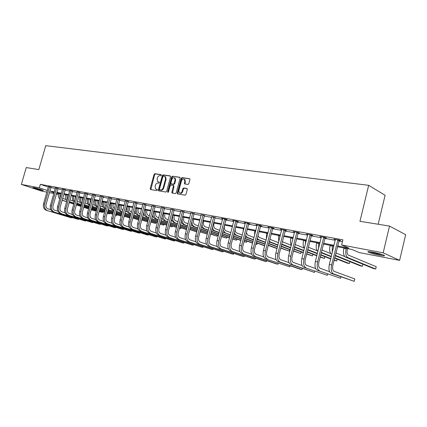 <?xml version="1.0" encoding="UTF-8"?>
<svg xmlns="http://www.w3.org/2000/svg" width="427" height="427" viewBox="0 0 427 427"><rect width="100%" height="100%" fill="white"/><g stroke="black" fill="none" stroke-linecap="round" stroke-linejoin="round"><path stroke-width="0.64" d="M161.379 175.225L161.112 174.611L154.868 173.725L154.072 174.429L150.192 188.649L150.555 189.54L156.784 190.554L157.349 190.063L157.216 189.492L155.69 189.065L155.086 186.455L155.412 185.265C155.94 183.738 156.8 182.986 157.985 183.007L158.801 183.135L159.367 182.639L159.239 182.078L157.664 181.624L157.099 179.068L157.419 177.878C157.953 176.351 158.812 175.598 159.997 175.609L160.814 175.727L161.379 175.225M379.715 255.319C374.757 254.305 371.015 253.275 368.49 252.224C366.985 251.407 368.362 251.38 372.622 252.138C377.601 253.147 381.375 254.182 383.948 255.245C385.464 256.077 384.049 256.104 379.715 255.319M42.348 190.458C38.307 189.545 35.131 188.611 32.82 187.65L33.781 187.618C37.832 188.531 41.019 189.465 43.34 190.431L42.348 190.458M187.965 184.469L188.825 183.738L189.94 179.559L189.78 178.769L182.073 177.589L181.229 178.315L177.269 193.052L177.461 193.879L185.094 195.192L185.953 194.466L187.309 189.407L186.893 188.478L183.69 187.987L182.841 188.713L182.174 191.205C181.48 192.903 180.53 193.458 179.324 192.881L178.817 190.672L181.427 180.957C182.153 179.212 183.124 178.662 184.347 179.313L184.79 181.448L184.523 183.877L187.965 184.469M46.885 192.129L41.643 191.115L21.35 184.416L26.255 167.565L38.825 169.588L45.742 145.666L368.672 185.318L359.956 221.314L389.525 226.075L383.168 252.827L399.613 260.374L359.075 252.533L352.179 249.544L337.426 246.715M21.35 184.416L39.332 187.816L47.354 190.49M337.608 245.963L348.88 248.114L341.637 244.975L342.892 239.841L40.335 184.341L39.332 187.816M341.637 244.975L383.168 252.827M170.576 176.789L170.186 175.897L163.093 174.889L162.281 175.604L158.374 189.983L158.566 190.8L165.82 192.038L166.647 191.328L170.576 176.789M172.465 176.223L179.735 177.253L180.141 178.16L176.18 192.876L175.342 193.591L172.022 192.993L171.83 192.166L173.431 186.225L173.036 185.318L170.987 185.003L170.154 185.718L168.494 191.878L167.774 192.321L167.64 191.739L171.638 176.943L172.465 176.223L180.055 177.456M378.162 224.244L385.095 195.283L368.672 185.318M40.335 184.341L48.342 187.053M50.888 187.581L55.286 188.398M57.869 188.878L62.395 189.716M65.005 190.196L69.654 191.061M72.291 191.552L77.073 192.438M79.737 192.929L84.663 193.842M87.354 194.344L92.413 195.283M95.136 195.785L100.345 196.751M103.094 197.263L108.458 198.256M111.233 198.768L116.758 199.793M119.56 200.316L125.25 201.368M128.084 201.896L133.945 202.98M136.811 203.514L142.848 204.634M145.746 205.168L151.969 206.321M154.9 206.865L161.31 208.056M164.278 208.606L170.891 209.833M173.885 210.388L180.706 211.653M183.738 212.214L190.773 213.516M193.842 214.087L201.101 215.432M204.207 216.009L211.701 217.396M214.845 217.983L222.584 219.414M225.766 220.006L233.756 221.485M236.974 222.083L245.231 223.615M248.493 224.218L257.027 225.803M260.326 226.417L269.154 228.05M272.495 228.669L281.623 230.361M285.006 230.991L294.454 232.742M297.881 233.377L307.653 235.192M311.128 235.832L321.253 237.711M324.776 238.362L335.259 240.305M338.83 240.967L342.449 241.639M51.064 187.165L48.448 186.578M58.051 188.456L55.409 187.864M65.187 189.775L62.518 189.177M72.478 191.12L69.777 190.522M79.929 192.497L77.202 191.894M87.54 193.901L84.786 193.298M95.328 195.342L92.542 194.728M103.286 196.81L100.468 196.196M111.431 198.315L108.581 197.701M119.763 199.857L116.881 199.233M128.287 201.432L125.378 200.807M137.019 203.044L134.073 202.414M145.954 204.693L142.976 204.063M155.108 206.385L152.097 205.75M164.491 208.12L161.438 207.485M174.104 209.892L171.019 209.257M183.957 211.712L180.834 211.077M194.066 213.58L190.906 212.94M204.432 215.496L201.234 214.856M215.075 217.46L211.835 216.82M225.995 219.478L227.148 219.691L225.808 219.168L221.554 218.389L222.718 218.837M237.209 221.549L238.394 221.768L237.065 221.245L232.699 220.444L233.889 220.908M248.733 223.679L249.95 223.903L248.626 223.38L244.143 222.552L245.37 223.038M260.571 225.867L261.82 226.096L260.513 225.568L255.901 224.719L257.166 225.226M272.741 228.114L274.027 228.354L272.73 227.826L267.991 226.95L269.293 227.479L269.266 227.185M285.257 230.425L286.581 230.671L285.3 230.142L280.422 229.24L281.761 229.779M298.137 232.806L299.498 233.057L298.227 232.528L293.21 231.599L294.593 232.155M311.39 235.256L312.788 235.512L311.539 234.978L306.378 234.028L307.798 234.594M325.038 237.775L326.479 238.042L325.251 237.508L319.93 236.526L321.398 237.102M339.097 240.374L340.581 240.647L339.369 240.113L333.887 239.104L335.403 239.691M389.525 226.075L405.65 234.701L399.613 260.374M58.398 194.354L56.417 193.97M53.834 193.474L49.441 192.625M54.144 192.39L51.576 191.899L54.048 192.721M56.535 193.554L58.43 194.184M333.855 246.027L323.378 244.02M319.86 243.347L309.746 241.404M306.276 240.743L296.509 238.869M293.082 238.207L283.645 236.398M280.261 235.752L271.14 234.001M267.798 233.361L258.981 231.669M255.688 231.039L247.158 229.406M243.902 228.781L235.651 227.196M232.432 226.582L224.447 225.05M221.271 224.442L213.537 222.958M210.399 222.355L202.91 220.919M199.809 220.327L192.556 218.934M189.492 218.346L182.462 216.996M179.431 216.414L172.62 215.112M169.62 214.535L163.018 213.27M160.056 212.699L153.651 211.472M150.72 210.911L144.507 209.721M141.609 209.166L135.578 208.008M132.717 207.458L126.862 206.337M124.027 205.793L118.348 204.704M115.546 204.165L110.027 203.108M107.257 202.574L101.898 201.549M99.149 201.021L93.945 200.023M91.229 199.505L86.174 198.534M83.484 198.016L78.568 197.077M75.91 196.564L71.128 195.646M68.496 195.144L63.853 194.253M61.242 193.751L56.727 192.887M49.9 191.029L54.293 191.867M56.876 192.363L61.392 193.223M64.002 193.725L68.646 194.611M71.282 195.112L76.059 196.025M78.723 196.532L83.639 197.471M86.329 197.984L91.383 198.95M94.1 199.468L99.31 200.466M102.053 200.989L107.412 202.008M110.187 202.542L115.701 203.594M118.509 204.127L124.188 205.216M127.022 205.755L132.877 206.871M135.743 207.421L141.775 208.573M144.668 209.123L150.886 210.308M153.811 210.869L160.221 212.091M163.183 212.657L169.791 213.922M172.786 214.493L179.596 215.795M182.628 216.372L189.657 217.711M192.726 218.298L199.98 219.686M203.081 220.279L210.57 221.704M213.708 222.307L221.442 223.78M224.618 224.388L232.608 225.915M235.821 226.529L244.073 228.103M247.334 228.723L255.858 230.356M259.157 230.986L267.98 232.667M271.316 233.302L280.438 235.047M283.822 235.693L293.258 237.492M296.685 238.149L306.453 240.011M309.927 240.679L320.042 242.605M323.565 243.278L334.042 245.279M294.486 232.133L294.555 231.85M307.632 234.562L307.702 234.274M321.168 237.06L321.237 236.766M335.11 239.638L335.179 239.339M159.335 182.196L158.844 182.121M157.312 189.604L156.832 189.524M161.358 174.798L155.423 173.954L154.622 174.659L150.838 189.583M170.496 176.1L163.642 175.123L162.831 175.833L158.929 190.202L159.025 190.922M163.445 176.1L162.874 176.602L159.447 189.236L159.581 189.807L160.573 190.004C161.774 190.036 162.644 189.284 163.183 187.741L165.532 179.068L164.993 176.527L163.445 176.1M160.146 190.036L159.709 189.866M164.913 176.468L165.543 176.762L166.082 179.297L163.738 187.96C163.199 189.503 162.329 190.255 161.128 190.223L160.264 190.084M173.559 185.542L173.981 186.455L172.487 193.127M173.015 176.458L172.188 177.178L168.19 192.315M175.091 180.071L174.643 177.942C173.453 177.338 172.513 177.888 171.809 179.591L170.901 182.969L171.078 183.775L173.341 184.181L174.173 183.461L175.091 180.071L175.641 180.301L175.193 178.176L174.59 177.899M171.649 184.016L171.291 183.872M175.641 180.301L174.728 183.69L173.896 184.411L171.841 184.096M184.267 179.249L184.896 179.548L185.334 181.683L184.992 184.021M179.927 193.143C181.128 193.661 182.057 193.089 182.724 191.429L182.174 191.205M187.207 188.67L184.24 188.211L183.391 188.937L182.724 191.429M189.855 178.849L182.623 177.824L181.779 178.55L177.819 193.276L177.926 194.018M61.168 193.741L60.896 194.974M60.004 198.091L59.759 193.468M59.732 199.051C58.419 197.584 58.04 195.731 58.584 193.484L58.654 193.255M62.662 198.432L66.004 199.537M95.894 210.463L95.397 211.007L91.25 209.652M95.579 210.356L95.397 211.007L91.213 209.774M88.592 208.915L83.703 207.319M81.103 206.471L76.353 204.917M73.786 204.079L69.169 202.569M66.623 201.736L62.139 200.274M88.624 208.792L83.735 207.196M81.141 206.348L76.39 204.795M73.818 203.951L69.201 202.441M66.66 201.613L62.283 200.183M48.454 186.466L43.549 203.743L44.654 203.973L49.671 186.69M51.117 187.074L46.057 204.416C45.625 206.588 46.223 208.04 47.861 208.776L50.802 209.684M46.265 210.276L71.41 217.882L46.265 210.276C43.805 209.182 42.897 207.004 43.549 203.743M47.365 210.522C44.904 209.422 43.997 207.239 44.654 203.973M71.864 217.54L71.41 217.882L71.533 217.439M50.946 187.373L49.553 186.898M40.805 189.487L35.542 188.008M34.918 187.859L41.414 189.684M382.757 254.77L379.443 254.284C375.376 253.462 372.2 252.603 369.921 251.695M373.908 252.394L378.856 253.579M369.211 251.62C371.906 252.64 375.466 253.595 379.891 254.487M68.155 195.08L67.893 197.263M67.167 199.82L66.745 194.808M66.927 200.669C65.432 199.212 64.973 197.263 65.55 194.824L65.614 194.589M69.921 199.911L73.118 200.968M102.875 211.883L102.379 212.454L99.149 211.392M102.565 211.781L102.379 212.454L99.112 211.52M96.465 210.65L91.431 209M88.805 208.136L83.922 206.535M81.322 205.686L76.577 204.127M74.01 203.284L69.393 201.768M96.497 210.522L91.469 208.872M88.843 208.008L83.959 206.406M81.36 205.552L76.614 203.999M74.047 203.156L69.43 201.64M75.291 196.447L75.147 199.265M74.495 201.555C73.54 200.082 73.311 198.368 73.812 196.409L73.876 196.174M74.287 202.297C72.595 200.866 72.056 198.833 72.659 196.19L72.723 195.956M77.34 201.421L80.383 202.435M109.995 213.335L109.499 213.927L107.23 213.18M109.691 213.238L109.499 213.927L107.193 213.308M104.514 212.427L99.336 210.719M96.683 209.849L91.656 208.195M89.035 207.33L84.151 205.718M81.557 204.864L76.807 203.305M104.551 212.294L99.374 210.591M96.721 209.716L91.693 208.061M89.072 207.196L84.188 205.584M81.594 204.73L76.849 203.167M55.414 187.752L50.477 205.211L51.598 205.451L56.658 187.981M58.109 188.36L53.007 205.894C52.569 208.088 53.167 209.556 54.805 210.297L57.875 211.242M53.183 211.808L78.365 219.441L53.183 211.808C50.722 210.703 49.815 208.504 50.477 205.211M54.304 212.054C51.843 210.954 50.941 208.75 51.598 205.451M78.824 219.088L78.365 219.441L78.493 218.987M57.933 188.665L56.535 188.19M62.518 189.06L57.549 206.711L58.696 206.956L63.788 189.294M65.246 189.673L60.106 207.399C59.663 209.62 60.26 211.103 61.899 211.845L65.096 212.838M60.25 213.372L85.469 221.037L60.25 213.372C57.784 212.262 56.882 210.041 57.549 206.711M61.392 213.628C58.931 212.518 58.029 210.292 58.696 206.956M85.928 220.668L85.469 221.037L85.603 220.567M65.064 189.988L63.666 189.508M82.576 197.845L82.598 201.17M81.995 203.305C80.863 201.795 80.564 199.964 81.098 197.808L81.162 197.573M81.819 203.935C79.924 202.563 79.289 200.444 79.918 197.584L79.988 197.349M84.925 202.969L87.802 203.93M117.254 214.813L116.763 215.427L115.498 215.011M116.961 214.717L116.763 215.427L115.461 215.144M112.755 214.247L107.423 212.486M104.743 211.6L99.571 209.892M96.918 209.016L91.89 207.351M89.27 206.487L84.391 204.875M112.787 214.114L107.46 212.352M104.78 211.466L99.608 209.753M96.956 208.878L91.933 207.212M89.312 206.348L84.429 204.73M90.017 199.27L90.236 203.038M89.67 205.061C88.346 203.546 87.973 201.603 88.538 199.238L88.608 198.998M89.526 205.584C87.412 204.298 86.686 202.104 87.338 199.009L87.402 198.768M92.675 204.549L95.386 205.456M124.668 216.324L123.958 216.889M121.183 216.121L115.696 214.295M112.99 213.399L107.663 211.632M104.983 210.741L99.811 209.022M97.164 208.146L92.136 206.476M123.953 216.916L124.38 216.227M121.22 215.982L115.733 214.157M113.027 213.26L107.7 211.488M105.021 210.602L99.849 208.883M97.201 208.002L92.179 206.332M97.623 200.727L98.071 204.885M97.527 206.833C96.006 205.328 95.541 203.284 96.144 200.701L96.214 200.46M97.415 207.239C95.077 206.07 94.244 203.812 94.917 200.466L94.981 200.22M100.607 206.172L103.137 207.026M129.813 218.042L124.161 216.153M121.423 215.245L115.941 213.415M113.235 212.513L107.908 210.735M105.234 209.844L100.062 208.12M129.851 217.898L124.198 216.014M121.465 215.101L115.979 213.27M113.272 212.368L107.951 210.591M105.272 209.7L100.105 207.97M69.782 190.399L64.776 208.248L65.95 208.493L71.079 190.639M72.537 191.018L67.359 208.942C66.911 211.189 67.509 212.683 69.147 213.431L72.483 214.466M67.466 214.968L92.718 222.659L67.466 214.968C65 213.858 64.103 211.616 64.776 208.248M68.64 215.229C66.174 214.114 65.278 211.867 65.95 208.493M93.182 222.28L92.718 222.659L92.851 222.173M72.355 191.333L70.957 190.853M77.202 191.766L72.158 209.812L73.359 210.068L78.531 192.011M79.988 192.39L74.773 210.516C74.319 212.785 74.912 214.295 76.55 215.048L80.03 216.137M100.585 223.924L100.121 224.324L76.038 216.868C73.572 215.747 72.681 213.479 73.359 210.068M100.26 223.823L100.121 224.324L98.925 224.052L74.842 216.601C72.376 215.48 71.485 213.217 72.158 209.812M79.801 192.716L78.403 192.23M84.786 193.164L79.71 211.418L80.933 211.675L86.142 193.415M87.604 193.794L82.347 212.128C81.888 214.423 82.48 215.945 84.124 216.702L87.748 217.839M108.143 225.6L107.679 226.016L83.607 218.544C81.141 217.412 80.249 215.128 80.933 211.675M107.823 225.499L107.679 226.016L106.456 225.744L82.379 218.272C79.913 217.146 79.027 214.861 79.71 211.418M87.412 194.12L86.014 193.634M105.4 202.222L105.277 202.66C104.882 204.336 105.154 205.686 106.104 206.711M105.576 208.611C103.841 207.154 103.286 205.013 103.916 202.195L103.985 201.95M105.49 208.91L105.197 208.808C102.827 207.655 101.984 205.371 102.661 201.955L102.731 201.709M108.714 207.832L111.057 208.622M138.663 219.964L132.824 218.064M130.059 217.135L124.412 215.245M121.674 214.327L116.192 212.491M113.491 211.589L108.17 209.806M138.69 219.868L132.866 217.914M130.102 216.985L124.449 215.096M121.716 214.178L116.235 212.342M113.534 211.434L108.212 209.652M92.542 194.595L87.428 213.057L88.683 213.324L93.929 194.851M95.392 195.23L90.092 213.772C89.633 216.094 90.22 217.631 91.858 218.394L95.637 219.579M115.866 227.313L115.402 227.751L91.341 220.257C88.875 219.12 87.989 216.809 88.683 213.324M115.552 227.217L115.402 227.751L114.153 227.474L90.086 219.98C87.626 218.843 86.734 216.537 87.428 213.057M95.194 195.561L93.796 195.075M113.342 203.743L113.219 204.191C112.792 206.102 113.166 207.549 114.335 208.525M113.817 210.404C111.858 209.016 111.207 206.791 111.863 203.722L111.933 203.471M113.758 210.618L113.096 210.399C110.737 209.235 109.894 206.93 110.577 203.476L110.646 203.225M117.014 209.529L119.16 210.26M147.838 221.037L147.358 221.762L141.737 219.868M147.577 220.951L147.358 221.762L141.695 220.022M138.903 219.083L133.08 217.124M130.32 216.19L124.673 214.29M121.941 213.372L116.459 211.53M138.946 218.928L133.123 216.969M130.363 216.035L124.716 214.135M121.983 213.217L116.502 211.37M100.468 196.057L95.322 214.733L96.603 215.005L101.888 196.319M103.355 196.698L98.013 215.459C97.548 217.802 98.135 219.361 99.774 220.124L103.713 221.367M123.75 229.064L123.296 229.523L99.251 222.008C96.785 220.866 95.904 218.528 96.603 215.005M123.451 228.968L123.296 229.523L122.021 229.235L97.97 221.725C95.504 220.583 94.623 218.25 95.322 214.733M103.158 197.034L101.759 196.543M121.471 205.302L121.343 205.755C120.894 207.922 121.369 209.449 122.779 210.324M122.261 212.198C120.067 210.927 119.309 208.622 119.992 205.28L120.062 205.029M122.218 212.374L121.183 212.022C118.818 210.853 117.985 208.525 118.674 205.029L118.743 204.779M125.506 211.274L127.443 211.936M155.892 222.675L155.412 223.428L150.827 221.875M155.642 222.59L155.412 223.428L150.784 222.035M147.955 221.079L141.961 219.051M139.17 218.106L133.352 216.137M130.587 215.203L124.946 213.297M147.998 220.919L142.004 218.891M139.213 217.946L133.395 215.977M130.635 215.043L124.994 213.132M108.581 197.557L103.398 216.446L104.706 216.724L110.033 197.824M111.5 198.197L106.12 217.178C105.645 219.553 106.232 221.122 107.866 221.891L111.975 223.193M131.815 230.852L131.361 231.333L107.337 223.796C104.877 222.648 104.001 220.289 104.706 216.724M131.521 230.756L131.361 231.333L130.059 231.039L106.029 223.508C103.569 222.36 102.688 220.006 103.398 216.446M111.298 198.544L109.899 198.048M129.781 206.898L129.653 207.351C129.189 209.705 129.739 211.28 131.308 212.064L131.441 212.112M130.918 214.002L130.785 213.954C128.431 212.779 127.604 210.42 128.303 206.881L128.372 206.625M130.875 214.167L129.445 213.687C127.091 212.507 126.259 210.153 126.958 206.62L127.027 206.369M134.195 213.057L135.925 213.649M164.117 224.346L163.642 225.13L160.136 223.94M163.877 224.26L163.642 225.13L160.093 224.1M157.237 223.129L151.057 221.031M148.233 220.07L142.239 218.032M139.448 217.081L133.635 215.107M157.28 222.969L151.099 220.866M148.276 219.905L142.287 217.866M139.496 216.916L133.683 214.941M116.881 199.083L111.655 218.197L113 218.485L118.364 199.361M119.832 199.729L114.409 218.939C113.934 221.341 114.516 222.931 116.149 223.7L120.43 225.061M140.056 232.678L139.608 233.185L115.616 225.632C113.16 224.474 112.285 222.093 113 218.485M139.773 232.587L139.608 233.185L138.273 232.886L114.276 225.333C111.821 224.18 110.945 221.8 111.655 218.197M119.624 200.082L118.231 199.59M138.284 208.525L138.156 208.99C137.686 211.37 138.231 212.956 139.794 213.751L140.307 213.927M139.789 215.838L139.271 215.662C136.923 214.477 136.101 212.096 136.805 208.515L136.875 208.259M143.098 214.888L144.598 215.405M172.524 226.048L172.049 226.87L169.679 226.059M172.289 225.968L172.049 226.87L169.631 226.23M166.743 225.242L160.371 223.065M157.515 222.088L151.339 219.98M148.521 219.014L142.533 216.964M139.741 216.014L137.9 215.384C135.871 214.461 134.969 212.465 135.199 209.395M166.786 225.072L160.419 222.894M157.563 221.917L151.388 219.804M148.564 218.837L142.581 216.793M125.373 200.653L120.115 219.996L121.487 220.284L126.894 200.93M128.362 201.304L122.896 220.743C122.416 223.172 122.992 224.778 124.625 225.552L129.082 226.977M148.484 234.546L148.041 235.074L124.086 227.506C121.631 226.347 120.766 223.94 121.487 220.284M148.206 234.46L148.041 235.074L146.674 234.77L122.714 227.201C120.259 226.043 119.395 223.641 120.115 219.996M128.148 201.661L126.755 201.165M146.979 210.196L146.856 210.66C146.381 213.073 146.92 214.674 148.479 215.475L149.397 215.79M148.868 217.722L147.955 217.407C145.607 216.217 144.796 213.81 145.506 210.185L145.58 209.924M152.215 216.767L153.48 217.21M181.112 227.794L180.642 228.648L179.457 228.242M176.49 227.415L169.919 225.157M167.032 224.164L160.669 221.976M157.814 220.994L151.644 218.875M148.82 217.903L146.552 217.124C144.86 216.42 143.947 214.813 143.803 212.304M179.415 228.397L180.642 228.648L180.893 227.714M176.538 227.239L169.967 224.976M167.08 223.983L160.717 221.794M157.862 220.812L151.692 218.693M134.067 202.254L128.773 221.832L130.176 222.131L135.626 202.542M137.094 202.91L131.585 222.59C131.1 225.05 131.671 226.668 133.299 227.452L137.948 228.941M157.099 236.451L156.666 237.012L132.76 229.427C130.31 228.258 129.45 225.824 130.176 222.131M156.837 236.371L156.666 237.012L155.268 236.697L131.356 229.112C128.906 227.949 128.041 225.52 128.773 221.832M136.875 203.279L135.487 202.777M155.887 211.904L155.759 212.374C155.279 214.813 155.818 216.436 157.371 217.236L158.705 217.701M158.177 219.654L156.842 219.19C154.505 217.994 153.693 215.56 154.414 211.893L154.483 211.632M161.55 218.699L162.57 219.051M189.898 229.571L189.524 230.35M186.482 229.646L179.708 227.303M176.789 226.294L170.224 224.026M167.336 223.027L160.979 220.828M158.123 219.846L155.401 218.902C153.939 218.32 153.047 216.975 152.727 214.866M186.53 229.464L179.756 227.121M176.837 226.113L170.272 223.839M167.389 222.841L161.027 220.642M142.97 203.898L137.638 223.716L139.079 224.02L144.566 204.191M146.039 204.554L140.483 224.479C139.992 226.967 140.558 228.605 142.18 229.39L147.027 230.954M165.916 238.405L165.489 238.992L141.641 231.391C139.191 230.217 138.337 227.762 139.079 224.02M165.665 238.325L165.489 238.992L164.059 238.672L140.2 231.071C137.756 229.902 136.902 227.447 137.638 223.716M145.815 204.928L144.422 204.426M165.003 213.649L164.875 214.13C164.39 216.596 164.923 218.234 166.471 219.04L168.243 219.665M167.71 221.64L165.938 221.021C163.605 219.814 162.804 217.359 163.536 213.649L163.605 213.383M171.126 220.679L171.884 220.946M196.735 231.946L189.743 229.518M186.791 228.488L180.023 226.134M177.104 225.12L170.544 222.841M167.662 221.837L164.464 220.727C163.194 220.236 162.345 219.104 161.924 217.332M196.783 231.76L189.796 229.326M186.839 228.301L180.071 225.942M177.157 224.928L170.597 222.643M152.092 205.579L146.717 225.643L148.196 225.952L153.725 205.878M155.193 206.241L149.594 226.417C149.098 228.936 149.658 230.591 151.281 231.381L156.33 233.014M174.942 240.401L174.515 241.015L150.731 233.404C148.297 232.224 147.448 229.742 148.196 225.952M174.702 240.326L174.515 241.015L173.058 240.689L149.263 233.078C146.824 231.898 145.975 229.422 146.717 225.643M154.964 206.625L153.581 206.118M174.344 215.443L174.211 215.923C173.72 218.421 174.248 220.076 175.791 220.887L178.022 221.682M177.488 223.679L175.257 222.894C172.935 221.682 172.14 219.2 172.876 215.443L172.946 215.171M180.936 222.713L181.422 222.883M207.292 234.167L200.039 231.797M197.05 230.751L190.068 228.306M187.117 227.271L180.349 224.901M177.435 223.881L173.746 222.59L171.371 219.761M207.303 234.124L200.092 231.599M197.103 230.553L190.122 228.103M187.17 227.068L180.402 224.698M161.438 207.303L156.02 227.618L157.536 227.938L163.109 207.607M164.582 207.97L158.929 228.402C158.428 230.954 158.988 232.624 160.605 233.42L165.863 235.128M184.176 242.445L183.759 243.091L160.05 235.469C157.622 234.284 156.784 231.77 157.536 227.938M183.952 242.371L183.759 243.091L182.265 242.755L158.545 235.133C156.111 233.948 155.273 231.445 156.02 227.618M164.342 208.36L162.965 207.853M183.909 217.274L183.775 217.765C183.279 220.295 183.802 221.965 185.339 222.782L188.051 223.753M187.517 225.771L184.8 224.81C182.484 223.593 181.699 221.085 182.446 217.279L182.521 217.007M217.455 235.144L216.996 236.174L210.655 233.937M217.284 235.085L216.996 236.174L210.602 234.14M207.581 233.078L200.37 230.537M197.386 229.486L190.405 227.025M187.458 225.984L183.252 224.501L181.08 222.179M207.634 232.87L200.428 230.329M197.439 229.272L190.463 226.812M177.792 193.266L177.605 193.959M171.013 209.065L165.559 229.641L167.112 229.972L172.727 209.385M174.195 209.737L168.505 230.436C167.998 233.019 168.548 234.706 170.159 235.507L175.641 237.3M193.634 244.532L193.223 245.215L169.599 237.583C167.181 236.393 166.349 233.852 167.112 229.972M193.42 244.463L193.223 245.215L191.691 244.868L168.057 237.241C165.633 236.051 164.801 233.516 165.559 229.641M173.954 210.137L172.577 209.63M193.709 219.152L193.58 219.654C193.079 222.211 193.591 223.903 195.123 224.725L198.341 225.878M227.068 237.086L226.614 238.165L221.501 236.344M226.913 237.028L226.614 238.165L221.442 236.558M218.384 235.474L210.943 232.832M207.928 231.76L200.722 229.203M197.738 228.146L192.993 226.459L191.05 224.602M218.443 235.261L211.002 232.619M207.981 231.541L200.781 228.984M197.797 227.922L194.579 226.78C192.812 225.984 191.931 224.154 191.931 221.277M180.829 210.879L175.337 231.717L176.927 232.053L182.585 211.2M184.058 211.552L178.315 232.523C177.803 235.133 178.347 236.846 179.954 237.647L185.665 239.526M203.316 246.673L202.91 247.388L179.393 239.75C176.981 238.549 176.159 235.987 176.927 232.053M203.119 246.609L202.91 247.388L201.347 247.036L177.808 239.398C175.39 238.202 174.568 235.64 175.337 231.717M183.807 211.963L182.436 211.45M203.759 221.079L203.626 221.586C203.119 224.175 203.626 225.888 205.147 226.71L208.894 228.071M236.91 239.067L236.462 240.204L232.635 238.832M236.766 239.019L236.462 240.204L232.576 239.051M229.48 237.946L221.8 235.197M218.741 234.108L211.312 231.45M208.291 230.367L202.974 228.466L201.298 227.036M229.539 237.722L221.859 234.973M218.8 233.879L211.37 231.22M208.349 230.137L204.597 228.792C203.119 228.173 202.254 226.694 202.003 224.362M190.896 212.731L185.366 233.847L186.999 234.193L192.7 213.068M194.168 213.415L188.376 234.658C187.859 237.305 188.398 239.035 189.994 239.841L195.95 241.81M213.238 248.861L212.843 249.614L189.433 241.97C187.031 240.769 186.22 238.175 186.999 234.193M213.057 248.802L212.843 249.614L211.232 249.256L187.805 241.613C185.403 240.406 184.587 237.823 185.366 233.847M193.911 213.831L192.545 213.319M214.06 223.059L213.927 223.567C213.415 226.193 213.916 227.922 215.427 228.749L219.734 230.324M246.987 241.1L246.539 242.29L244.068 241.399M246.859 241.052L246.539 242.29L244.009 241.629M240.876 240.497L232.945 237.636M229.849 236.521L222.173 233.756M219.12 232.656L213.212 230.527L211.824 229.486M240.935 240.268L233.003 237.401M229.913 236.286L222.237 233.516M219.184 232.416L214.877 230.858C213.617 230.35 212.795 229.144 212.411 227.244M201.224 214.637L195.657 236.03L197.327 236.387L203.076 214.978M204.538 215.32L198.704 236.852C198.176 239.536 198.71 241.282 200.3 242.093L206.508 244.159M223.406 251.103L223.017 251.898L199.729 244.249C197.343 243.043 196.543 240.422 197.327 236.387M223.236 251.049L223.017 251.898L221.367 251.53L198.059 243.881C195.673 242.675 194.867 240.054 195.657 236.03M204.277 215.752L202.916 215.235M224.629 225.082L224.495 225.6C223.978 228.258 224.469 230.009 225.974 230.842L230.858 232.64M257.31 243.171L256.862 244.425L255.816 244.047M252.587 243.134L244.388 240.15M241.26 239.013L233.334 236.136M230.244 235.01L222.648 231.946M255.778 244.201L256.862 244.425L257.193 243.128M252.645 242.888L244.452 239.91M241.324 238.768L233.398 235.885M230.308 234.759L225.413 232.977L223.14 230.057M211.824 216.59L206.214 238.271L207.933 238.634L213.724 216.943M215.187 217.279L209.299 239.104C208.766 241.821 209.294 243.587 210.869 244.404L217.343 246.571M233.831 253.403L233.446 254.241L210.297 246.592C207.922 245.376 207.132 242.723 207.933 238.634M233.676 253.35L233.446 254.241L231.76 253.862L208.584 246.214C206.209 244.997 205.419 242.349 206.214 238.271M214.914 217.722L213.564 217.199M232.037 228.114L232.357 226.566M235.106 229.294C235.112 231.237 235.672 232.469 236.788 232.987L242.285 235.031M264.623 245.856L256.147 242.749M252.981 241.586L244.794 238.581M241.666 237.439L233.777 234.418M264.687 245.605L256.216 242.493M253.046 241.33L244.858 238.325M241.735 237.177L236.227 235.154L234.183 232.848M222.702 218.597L217.055 240.572L218.816 240.945L224.655 218.96M226.113 219.291L220.177 241.415C219.638 244.169 220.156 245.957 221.725 246.779L228.472 249.053M244.516 255.752L244.143 256.638L221.143 248.994C218.789 247.772 218.01 245.093 218.816 240.945M244.383 255.709L244.143 256.638L242.408 256.248L219.387 248.605C217.028 247.382 216.249 244.708 217.055 240.572M225.83 219.74L224.49 219.222M243.022 232.176L243.449 228.691M246.304 232.71L247.89 235.192L254.028 237.497M277.016 248.594L268.236 245.429M265.034 244.239L256.568 241.111M253.403 239.937L245.226 236.889M277.064 248.407L268.305 245.162M265.098 243.972L256.638 240.839M253.473 239.664L247.324 237.385L245.552 235.635M233.873 220.658L228.183 242.936L229.998 243.321L235.88 221.026M237.332 221.351L231.349 243.79C230.804 246.582 231.311 248.391 232.864 249.213L239.905 251.599M255.479 258.164L255.111 259.098L232.283 251.46C229.945 250.233 229.182 247.521 229.998 243.321M255.362 258.127L255.111 259.098L253.334 258.703L230.479 251.06C228.135 249.832 227.372 247.126 228.183 242.936M237.044 221.816L235.709 221.293M254.519 235.592L254.839 230.879M257.924 235.8L259.285 237.449L266.101 240.033M289.81 249.688L289.383 251.156L280.736 247.922M289.757 249.667L289.383 251.156L280.667 248.199M277.422 246.982L268.674 243.716M265.471 242.52L257.017 239.355M277.491 246.705L268.743 243.427M265.541 242.232L258.714 239.675L257.257 238.426M245.349 222.777L239.622 245.365L241.485 245.76L247.409 223.156M248.861 223.47L242.824 246.23C242.274 249.058 242.771 250.889 244.313 251.716L251.658 254.225M266.731 260.635L266.368 261.628L243.726 253.99C241.404 252.763 240.657 250.014 241.485 245.76M266.629 260.603L266.368 261.628L264.548 261.217L241.874 253.579C239.547 252.352 238.8 249.614 239.622 245.365M248.562 223.945L247.238 223.422M266.405 238.848L266.533 233.121M269.928 238.762L270.99 239.771L278.516 242.659M301.2 251.962L300.773 253.515L293.525 250.772M301.163 251.951L300.773 253.515L293.456 251.065M290.168 249.822L281.121 246.406M277.876 245.178L269.138 241.879M290.243 249.528L281.196 246.107M277.956 244.879L270.414 242.024L269.309 241.218M257.145 224.949L251.375 247.857L253.286 248.263L259.258 225.339M260.71 225.648L254.615 248.738C254.06 251.604 254.545 253.457 256.077 254.284L263.737 256.926M278.276 263.171L277.924 264.217L255.485 256.595C253.184 255.357 252.453 252.581 253.286 248.263M278.196 263.139L277.924 264.217L276.05 263.801L253.579 256.173C251.273 254.935 250.542 252.165 251.375 247.857M260.401 226.139L259.088 225.611M278.671 242.029L278.553 235.426M282.316 241.655L291.283 245.365M312.879 254.289L312.457 255.933L306.687 253.723M312.868 254.284L312.457 255.933L306.613 254.028M303.282 252.757L293.925 249.181M290.643 247.932L281.606 244.479M303.362 252.448L294 248.872M290.723 247.612L281.724 244.014M265.615 258.837L289.789 266.88L265.615 258.837C263.331 257.598 262.616 254.791 263.459 250.425L269.293 227.495M267.574 259.269C265.295 258.031 264.58 255.218 265.423 250.841L271.444 227.586M272.885 227.885L266.742 251.311C266.181 254.22 266.656 256.093 268.167 256.926L276.162 259.707M290.13 265.765L289.789 266.88L290.072 265.749M272.565 228.392L271.268 227.863M292.495 240.54L292.917 238.181M291.331 245.173C290.349 243.31 290.184 240.956 290.83 238.106L290.904 237.791M295.105 244.474L304.243 248.092M320.154 257.102L324.445 258.415L324.872 256.675L324.445 258.415L320.234 256.782M316.786 255.8L307.098 252.058M303.778 250.772L294.433 247.158M316.866 255.479L307.184 251.727M303.859 250.441L294.518 246.801M281.735 229.486L275.885 253.062L277.908 253.494L283.976 229.897M285.412 230.19L279.215 253.964C278.644 256.915 279.109 258.81 280.603 259.648L288.951 262.573M302.305 268.434L301.969 269.613L280.005 262.023C277.753 260.774 277.054 257.935 277.908 253.494M302.268 268.418L301.969 269.613L299.994 269.17L277.988 261.575C275.735 260.331 275.031 257.492 275.885 253.062M285.081 230.708L283.795 230.174M305.225 244.965L305.679 240.625M304.398 248.29C303.095 246.47 302.807 243.892 303.533 240.545L303.608 240.23M308.305 247.217L317.357 250.82M334.186 259.952L336.748 260.961L334.106 260.294M330.69 258.954L320.666 255.031M317.304 253.713L307.632 249.928M330.776 258.618L320.752 254.684M317.389 253.36L307.718 249.571M336.748 260.961L337.197 259.125M294.566 231.85L288.673 255.778L290.755 256.221L296.866 232.272M298.297 232.555L292.047 256.691C291.47 259.685 291.919 261.602 293.397 262.445L302.108 265.53M288.673 255.778C287.809 260.273 288.492 263.144 290.718 264.393L314.491 272.426L314.806 271.161L314.491 272.426L292.794 264.852C290.568 263.603 289.89 260.726 290.755 256.221M297.955 233.089L296.685 232.56M318.499 248.856L318.804 243.144M317.88 251.359C316.226 249.72 315.799 246.95 316.594 243.054L316.674 242.733M321.899 250.025L330.861 253.643M334.731 257.743L349.382 263.576L347.338 263.149L334.64 258.111M331.229 256.76L321.221 252.784M331.32 256.387L321.312 252.41M349.382 263.576L349.852 261.634M307.766 234.284L301.836 258.57L303.981 259.029L310.135 234.722M311.561 234.989L305.252 259.499C304.67 262.536 305.108 264.478 306.565 265.322L315.665 268.578M303.821 267.297L327.36 275.314L303.821 267.297C301.622 266.042 300.96 263.133 301.836 258.57M305.956 267.766C303.762 266.512 303.106 263.598 303.981 259.029M327.36 275.314L327.69 273.974M311.203 235.539L309.954 235.01M333.562 245.973L333.135 248.978M332.254 252.581L332.313 245.733M331.811 254.369L331.811 254.369C329.767 253.067 329.18 250.153 330.039 245.637L330.119 245.311M335.905 252.928L344.786 256.568M335.318 255.341L362.358 266.261L360.255 265.824L335.216 255.741M362.358 266.261L362.854 264.201M321.36 236.793L315.393 261.447L317.603 261.916L323.805 237.241M325.214 237.503L318.857 262.386C318.264 265.471 318.686 267.435 320.122 268.284L329.628 271.727M317.309 270.28L340.597 278.281L317.309 270.28C315.142 269.021 314.507 266.08 315.393 261.447M319.508 270.771C317.346 269.512 316.711 266.56 317.603 261.916M340.597 278.281L340.938 276.861M324.846 238.069L323.613 237.535M347.45 248.637L347.306 249.229C346.719 252.282 347.092 254.252 348.427 255.132L376.24 266.715L375.691 269.021L347.829 257.588C345.827 256.28 345.262 253.323 346.137 248.733L346.217 248.402M375.691 269.021L373.529 268.572L345.582 257.139C343.575 255.826 343.009 252.88 343.884 248.295L343.965 247.97M335.366 239.376L329.356 264.414L331.635 264.895L337.88 239.835M339.278 240.097L332.868 265.364C332.27 268.498 332.676 270.483 334.085 271.337L354.789 278.927L354.207 281.334L333.466 273.862C331.347 272.597 330.733 269.608 331.635 264.895M354.207 281.334L331.203 273.36C329.073 272.095 328.459 269.111 329.356 264.414M338.899 240.668L337.688 240.134M150.752 188.867L150.192 188.649M154.622 174.659L154.072 174.429M155.423 173.954L154.868 173.725M158.929 190.202L158.374 189.983M162.831 175.833L162.281 175.604M163.642 175.123L163.093 174.889M161.128 190.223L160.573 190.004M163.738 187.96L163.183 187.741M166.082 179.297L165.532 179.068M172.38 192.39L171.83 192.166M173.981 186.455L173.431 186.225M168.195 191.963L167.64 191.739M172.188 177.178L171.638 176.943M173.896 184.411L173.341 184.181M174.728 183.69L174.173 183.461M184.902 183.306L184.352 183.071M185.334 181.683L184.79 181.448M183.391 188.937L182.841 188.713M184.24 188.211L183.69 187.987M177.819 193.276L177.269 193.052M181.779 178.55L181.229 178.315M182.623 177.824L182.073 177.589M58.584 193.484L59.695 193.698M65.55 194.824L66.676 195.038M72.659 196.19L73.812 196.409M79.918 197.584L81.098 197.808M87.338 199.009L88.538 199.238M94.917 200.466L96.144 200.701M74.842 216.601L76.038 216.868M82.379 218.272L83.607 218.544M102.661 201.955L103.916 202.195M105.197 208.808L105.501 208.872M90.086 219.98L91.341 220.257M110.577 203.476L111.863 203.722M113.096 210.399L113.779 210.532M97.97 221.725L99.251 222.008M118.674 205.029L119.992 205.28M121.183 212.022L122.25 212.24M106.029 223.508L107.337 223.796M126.958 206.62L128.303 206.881M129.445 213.687L130.785 213.954M114.276 225.333L115.616 225.632M135.508 208.264L136.805 208.515M137.9 215.384L139.271 215.662M122.714 227.201L124.086 227.506M144.438 209.977L145.506 210.185M146.552 217.124L147.955 217.407M131.356 229.112L132.76 229.427M153.581 211.733L154.414 211.893M155.401 218.902L156.842 219.19M140.2 231.071L141.641 231.391M162.949 213.537L163.536 213.649M164.464 220.727L165.938 221.021M149.263 233.078L150.731 233.404M172.545 215.379L172.876 215.443M173.746 222.59L175.257 222.894M158.545 235.133L160.05 235.469M183.252 224.501L184.8 224.81M168.057 237.241L169.599 237.583M192.993 226.459L194.579 226.78M177.808 239.398L179.393 239.75M202.974 228.466L204.597 228.792M187.805 241.613L189.433 241.97M213.212 230.527L214.877 230.858M198.059 243.881L199.729 244.249M223.705 232.635L225.413 232.977M208.584 246.214L210.297 246.592M234.476 234.802L236.227 235.154M219.387 248.605L221.143 248.994M243.374 228.989L243.822 229.075M245.525 237.022L247.324 237.385M230.479 251.06L232.283 251.46M254.764 231.172L255.608 231.338M257.022 239.333L258.714 239.675M241.874 253.579L243.726 253.99M266.459 233.42L267.724 233.665M269.165 241.773L270.414 242.024M253.579 256.173L255.485 256.595M278.479 235.731L280.181 236.056M281.655 244.287L282.434 244.441M263.459 250.425L265.423 250.841M290.83 238.106L292.842 238.49M294.502 246.87L294.79 246.929M277.988 261.575L280.005 262.023M303.533 240.545L305.599 240.94M290.718 264.393L292.794 264.852M316.594 243.054L318.723 243.465M330.039 245.637L332.233 246.059M343.884 248.295L346.137 248.733M345.582 257.139L347.829 257.588M331.203 273.36L333.466 273.862M165.543 176.762L164.993 176.527M173.805 185.644L173.25 185.414M175.193 178.176L174.643 177.942M184.8 183.994L184.523 183.877M184.896 179.548L184.347 179.313"/></g></svg>
